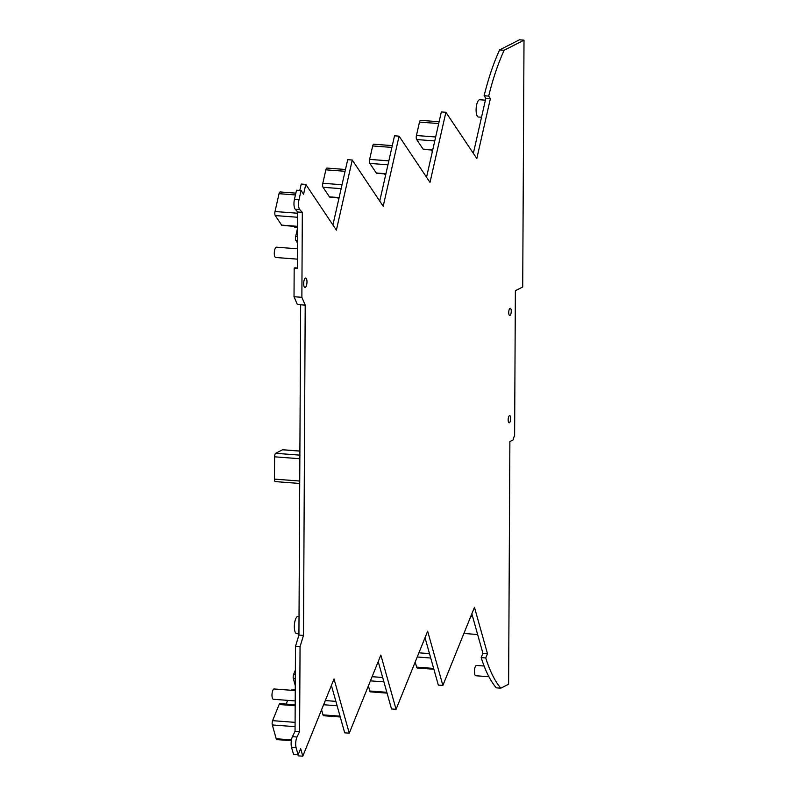 <?xml version="1.0" encoding="UTF-8"?>
<svg xmlns="http://www.w3.org/2000/svg" width="796" height="796" viewBox="0 0 796 796"><rect width="100%" height="100%" fill="white"/><g stroke="black" fill="none" stroke-linecap="round" stroke-linejoin="round"><path stroke-width="1.19" d="M294.022 296.719L297.356 304.53L305.206 305.127L301.873 297.316L294.022 296.719L294.172 268.103A16.099 5.482 -85.7 0 1 295.306 267.844L297.475 268.013M301.873 297.316L302.321 212.353L297.764 212.005L295.226 209.268L299.774 209.617A7.293 2.487 94.3 0 1 298.978 199.786A157.926 53.81 94.3 0 1 301.127 190.552L296.57 190.204A157.926 53.81 94.3 0 0 294.421 199.438A7.293 2.487 94.3 0 0 295.226 209.268M294.172 268.103L297.475 268.351L297.764 212.005M297.017 737.006L292.46 736.658A7.293 2.487 94.3 0 0 291.545 747.364L296.102 747.713A7.293 2.487 94.3 0 1 297.017 737.006L299.604 731.643L300.052 646.69L303.485 635.427L298.928 635.079L300.659 304.778M303.485 635.427L305.206 305.127M305.306 287.416A4.736 1.612 -85.7 0 1 304.967 287.495A4.736 1.612 -85.7 0 1 303.694 283.127A4.736 1.612 -85.7 0 1 305.356 278.122A4.736 1.612 -85.7 0 1 305.684 278.043A4.736 1.612 -85.7 0 1 306.967 282.411A4.736 1.612 -85.7 0 1 305.306 287.416M499.619 49.909L519.45 39.8L524.007 40.148L504.176 50.257L499.619 49.909A156.474 53.312 94.3 0 0 499.49 50.188A156.474 53.312 94.3 0 0 484.525 94.147A156.474 53.312 94.3 0 0 484.117 95.749L488.674 96.097L490.376 98.644L476.814 158.523L445.889 112.286L430.009 182.393L399.075 136.156L383.194 206.264L352.26 160.026L336.38 230.134L305.793 184.403L303.565 194.214L301.127 190.552M302.321 212.353L299.774 209.617M300.052 646.69L295.495 646.342L298.928 635.079M299.604 731.643L295.047 731.295L295.495 646.342M292.46 736.658L295.047 731.295M291.545 747.364A157.926 53.81 94.3 0 0 293.615 754.439L298.172 754.787A157.926 53.81 94.3 0 1 296.102 747.713M487.47 653.655L482.913 653.307L481.182 657.605L485.739 657.954L487.47 653.655L474.466 607.328L442.884 685.436L427.651 631.198L396.07 709.316L380.846 655.068L349.265 733.186L334.031 678.938L302.798 756.2L300.669 748.618L298.172 754.787M396.07 709.316L391.513 708.967L378.209 661.575M442.884 685.436L438.327 685.097L425.024 637.705M482.913 653.307L471.839 613.835M481.182 657.605A156.474 53.312 94.3 0 0 481.56 658.819A156.474 53.312 94.3 0 0 496.157 687.694A156.474 53.312 94.3 0 0 496.276 687.843L500.833 688.192L508.614 684.222L509.878 441.571L513.48 439.74A3.035 1.035 94.3 0 1 514.614 436.188L515.37 290.719L522.713 286.978L524.007 40.148M485.739 657.954A156.474 53.312 94.3 0 0 486.117 659.158A156.474 53.312 94.3 0 0 500.833 688.192M504.176 50.257A156.474 53.312 94.3 0 0 504.047 50.526A156.474 53.312 94.3 0 0 489.072 94.495A156.474 53.312 94.3 0 0 488.674 96.097M484.117 95.749L485.819 98.296L473.351 153.349M490.376 98.644L485.819 98.296M445.889 112.286L441.332 111.938L426.547 177.219M399.075 136.156L394.517 135.808L379.732 201.089M295.853 193.139L280.132 191.945A3.035 1.035 94.3 0 0 279.048 193.697L275.008 211.527A3.035 1.035 94.3 0 0 275.247 215.557L297.744 217.268M275.247 215.557L281.645 225.119A3.035 1.035 94.3 0 0 282.033 225.397L297.694 226.591M297.605 243.098L295.903 240.551L297.614 240.681M297.684 227.626L295.664 236.531A3.035 1.035 94.3 0 0 295.903 240.551M297.684 227.308L294.49 227.059L293.983 226.313M321.574 709.753L323.007 714.868A3.035 1.035 94.3 0 0 323.654 715.733L340.26 716.997M298.928 633.835L296.679 633.666A8.656 2.945 -85.7 0 1 294.351 625.696A8.656 2.945 -85.7 0 1 297.386 616.532A8.656 2.945 -85.7 0 1 297.993 616.403L299.027 616.482M282.958 449.82A3.035 1.035 94.3 0 0 282.749 449.74A3.035 1.035 94.3 0 0 282.53 449.79L275.675 453.292A3.035 1.035 94.3 0 0 274.6 456.814L274.481 479.112A3.035 1.035 94.3 0 0 275.307 481.61L299.724 483.461M488.933 676.749L475.779 675.744A5.164 1.761 -85.7 0 1 474.386 670.988A5.164 1.761 -85.7 0 1 476.197 665.526A5.164 1.761 -85.7 0 1 476.565 665.446L484.107 666.023M415.194 662.013L416.626 667.118A3.035 1.035 94.3 0 0 417.273 667.993L433.88 669.257M368.389 685.883L369.822 690.998A3.035 1.035 94.3 0 0 370.458 691.863L387.075 693.127M392.299 145.618L373.762 144.205A3.035 1.035 94.3 0 0 372.677 145.957L391.891 147.419M372.677 145.957L369.633 159.399A3.035 1.035 94.3 0 0 369.861 163.419L376.259 172.981A3.035 1.035 94.3 0 0 376.647 173.259L385.881 173.966M439.113 121.748L420.567 120.335A3.035 1.035 94.3 0 0 419.482 122.087L416.437 135.519A3.035 1.035 94.3 0 0 416.676 139.549L423.074 149.111A3.035 1.035 94.3 0 0 423.462 149.389L432.686 150.096M291.704 690.311L292.062 689.406L295.266 689.644M287.635 700.361L286.142 704.062M485.401 100.177L479.769 99.749A8.656 2.945 94.3 0 0 479.162 99.888A8.656 2.945 94.3 0 0 476.117 109.042A8.656 2.945 94.3 0 0 478.456 117.012L481.53 117.241M509.967 315.435A3.612 1.234 -85.7 0 1 509.719 315.495A3.612 1.234 -85.7 0 1 508.743 312.171A3.612 1.234 -85.7 0 1 510.007 308.341A3.612 1.234 -85.7 0 1 510.266 308.291A3.612 1.234 -85.7 0 1 511.241 311.614A3.612 1.234 -85.7 0 1 509.967 315.435M432.347 151.598L431.263 149.986M385.533 175.468L384.458 173.856M291.336 740.708L276.839 739.603A3.035 1.035 94.3 0 1 276.192 738.738L272.322 724.937L295.067 726.668M295.187 704.758L279.953 703.594A3.035 1.035 94.3 0 0 279.127 704.5L272.6 720.659A3.035 1.035 94.3 0 0 272.322 724.937M295.366 670.103L293.625 674.401A3.035 1.035 94.3 0 0 293.356 678.68L295.326 678.839M295.286 685.575L293.356 678.68M509.45 415.661A3.612 1.234 -85.7 0 1 509.699 415.602A3.612 1.234 -85.7 0 1 510.674 418.935A3.612 1.234 -85.7 0 1 509.41 422.756A3.612 1.234 -85.7 0 1 509.151 422.815A3.612 1.234 -85.7 0 1 508.176 419.482A3.612 1.234 -85.7 0 1 509.45 415.661M295.207 700.938L273.396 699.276A5.164 1.761 -85.7 0 1 271.993 694.52A5.164 1.761 -85.7 0 1 273.814 689.057A5.164 1.761 -85.7 0 1 274.172 688.978L295.256 690.58M297.515 259.148L275.705 257.486A5.164 1.761 -85.7 0 1 274.312 252.74A5.164 1.761 -85.7 0 1 276.122 247.277A5.164 1.761 -85.7 0 1 276.491 247.198L297.575 248.8M345.484 169.488L326.947 168.075A3.035 1.035 94.3 0 0 325.863 169.827L322.818 183.269A3.035 1.035 94.3 0 0 323.047 187.289L329.445 196.851A3.035 1.035 94.3 0 0 329.842 197.129L339.066 197.836M338.728 199.338L337.643 197.726M464.396 632.223A8.656 2.945 94.3 0 0 465.839 633.616L477.64 634.512M352.26 160.026L347.703 159.678L332.917 224.96M305.793 184.403L301.236 184.055L299.784 190.453M302.798 756.2L298.241 755.852L297.933 754.767M349.265 733.186L344.708 732.837L331.405 685.446M294.421 199.438L298.978 199.786M275.008 211.527L297.764 213.258M279.048 193.697L295.435 194.94M281.645 225.119L297.694 226.343M295.664 236.531L297.634 236.681M325.295 700.56L335.872 701.366M323.604 704.739L337.106 705.763M323.007 714.868L340.021 716.161M274.481 479.112L299.734 481.033M274.6 456.814L299.853 458.735M275.675 453.292L299.863 455.133M282.53 449.79L299.893 451.113M418.915 652.82L429.492 653.615M417.223 656.989L430.726 658.023M416.626 667.118L433.651 668.421M369.822 690.998L386.836 692.291M370.419 680.859L383.921 681.893M372.1 676.69L382.677 677.495M376.259 172.981L385.931 173.717M369.861 163.419L387.95 164.792M369.633 159.399L388.846 160.852M423.074 149.111L432.745 149.847M416.676 139.549L434.765 140.922M416.437 135.519L435.661 136.982M419.482 122.087L438.705 123.549M276.192 738.738L291.475 739.902M272.6 720.659L295.097 722.36M279.127 704.5L295.177 705.724M293.625 674.401L295.346 674.53M329.445 196.851L339.126 197.587M323.047 187.289L341.146 188.662M322.818 183.269L342.031 184.732M325.863 169.827L345.076 171.289M282.749 449.74L299.893 451.043M470.705 616.631L472.665 616.771"/></g></svg>
